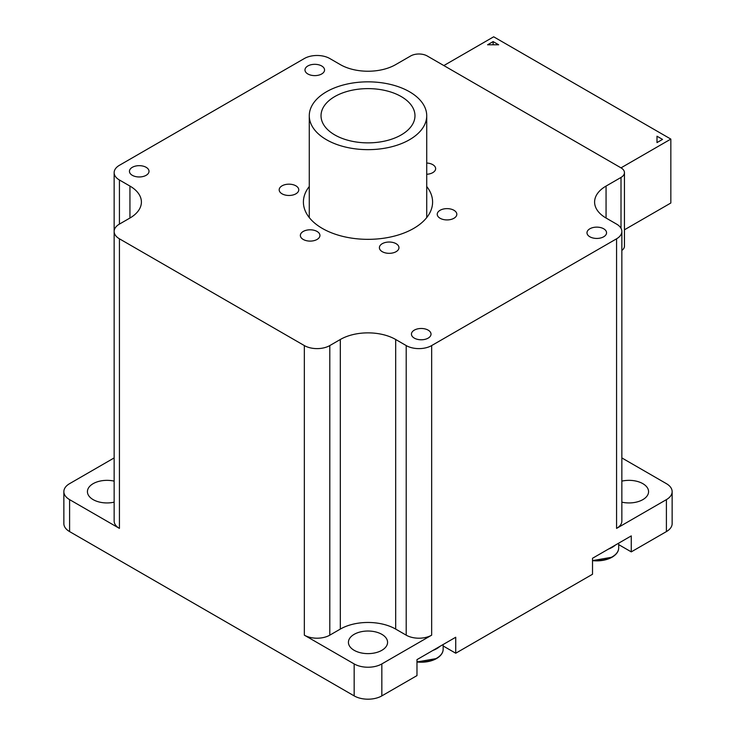 <?xml version="1.0" encoding="UTF-8"?>
<svg xmlns="http://www.w3.org/2000/svg" width="736" height="736" viewBox="0 0 736 736"><rect width="100%" height="100%" fill="white"/><g stroke="black" fill="none" stroke-linecap="round" stroke-linejoin="round"><path stroke-width="1.1" d="M416.981 661.636A21.924 12.659 180 0 0 436.742 658.177A21.924 12.659 180 0 0 443.155 649.226C443.136 652.777 440.947 655.877 436.577 658.536L416.981 661.968A21.574 12.457 0 0 0 436.494 658.564A21.574 12.457 0 0 0 441.342 654.267M381.837 695.888L381.837 663.927A19.578 11.298 180 0 1 354.163 663.927L354.163 695.888A19.578 11.298 0 0 0 381.837 695.888L416.981 675.602L416.981 659.622L432.934 650.412A21.924 12.659 0 0 0 436.742 648.655A21.924 12.659 0 0 0 439.778 646.456L455.731 637.247L455.731 653.228L443.155 645.969M432.934 650.412L439.778 646.456M592.517 560.298A21.924 12.659 180 0 0 612.269 556.83A21.924 12.659 180 0 0 618.691 547.878C618.672 551.43 616.474 554.53 612.113 557.189L592.517 560.62A21.574 12.457 0 0 0 612.021 557.216A21.574 12.457 0 0 0 616.878 552.92M455.731 653.228L592.517 574.255L592.517 558.274L608.47 549.065A21.924 12.659 0 0 0 612.269 547.308A21.924 12.659 0 0 0 615.314 545.109L631.267 535.9L631.267 551.88L618.691 544.622M608.47 549.065L615.314 545.109M656.99 136.206L662.529 139.398L656.99 142.6L656.99 136.206M493.12 41.593L498.658 44.795L487.582 44.795L493.12 41.593L493.12 44.795M443.845 65.568L493.672 36.8L670.836 139.086L670.836 203.007L624.45 229.788M670.836 139.086L621.009 167.854L427.239 55.982A11.748 6.78 180 0 0 410.633 55.982L395.683 64.612A39.146 22.604 0 0 1 340.317 64.612L329.802 58.53A18.004 10.396 180 0 0 304.336 58.53L119.425 165.296A18.004 10.396 180 0 0 114.144 172.647A18.004 10.396 180 0 0 119.425 179.998L129.941 186.07L129.941 218.031A39.146 22.604 0 0 0 141.404 202.05A39.146 22.604 0 0 0 129.941 186.07M409.52 139.72A58.724 33.902 0 0 0 426.724 115.745A58.724 33.902 0 0 0 368 81.843A58.724 33.902 0 0 0 309.276 115.745A58.724 33.902 0 0 0 338.808 145.167A58.724 33.902 0 0 0 409.52 139.72M391.359 92.212A46.975 27.122 180 0 1 414.975 115.745A46.975 27.122 180 0 1 368 142.867A46.975 27.122 180 0 1 321.025 115.745A46.975 27.122 180 0 1 391.359 92.212M621.856 250.415A11.748 6.78 0 0 0 624.45 246.164L624.45 172.647A11.748 6.78 180 0 1 621.009 177.44L621.009 228.307M444.498 219.733A9.789 5.649 180 0 1 437.239 214.277A9.789 5.649 180 0 1 447.028 208.628A9.789 5.649 180 0 1 456.817 214.277A9.789 5.649 180 0 1 444.498 219.733M303.223 231.454A9.789 5.649 180 0 1 313.895 230.23A9.789 5.649 180 0 1 319.93 235.456A9.789 5.649 180 0 1 310.15 241.104A9.789 5.649 180 0 1 300.362 235.456A9.789 5.649 180 0 1 303.223 231.454M621.009 167.854A11.748 6.78 180 0 1 624.45 172.647M606.059 218.031L606.059 186.07A39.146 22.604 0 0 0 594.596 202.05A39.146 22.604 0 0 0 606.059 218.031L616.575 224.103A18.004 10.396 180 0 1 621.856 231.454A18.004 10.396 180 0 1 616.575 238.804L616.575 528.402L666.402 499.634L666.402 531.594A19.578 11.298 0 0 0 672.143 523.609L672.143 491.648A19.578 11.298 180 0 1 666.402 499.634M354.163 695.888L69.598 531.594L69.598 499.634L119.425 528.402L119.425 238.804A18.004 10.396 180 0 1 114.144 231.454A18.004 10.396 180 0 1 119.425 224.103L119.425 179.998M119.425 238.804L304.336 345.57L304.336 635.159L354.163 663.927M304.336 635.159A18.004 10.396 180 0 0 329.802 635.159L329.802 345.57A18.004 10.396 180 0 1 304.336 345.57M329.802 345.57L340.317 339.489L340.317 629.087A39.146 22.604 0 0 1 395.683 629.087L406.198 635.159A18.004 10.396 180 0 0 431.664 635.159L431.664 345.57A18.004 10.396 180 0 1 406.198 345.57L406.198 635.159M431.664 345.57L616.575 238.804M398.627 246.22A9.789 5.649 180 0 1 398.967 247.682A9.789 5.649 180 0 1 389.178 253.331A9.789 5.649 180 0 1 379.39 247.682A9.789 5.649 180 0 1 387.9 242.08A9.789 5.649 180 0 1 398.627 246.22M286.433 195.279A9.789 5.649 180 0 1 279.183 189.824A9.789 5.649 180 0 1 288.972 184.175A9.789 5.649 180 0 1 298.761 189.824A9.789 5.649 180 0 1 286.433 195.279M426.724 163.024A9.789 5.649 180 0 1 435.638 168.645A9.789 5.649 180 0 1 426.724 174.276M146.151 175.306A9.789 5.649 180 0 1 135.479 176.539A9.789 5.649 180 0 1 129.444 171.313A9.789 5.649 180 0 1 139.233 165.664A9.789 5.649 180 0 1 149.012 171.313A9.789 5.649 180 0 1 146.151 175.306M321.687 73.968A9.789 5.649 180 0 1 311.015 75.192A9.789 5.649 180 0 1 304.98 69.966A9.789 5.649 180 0 1 314.76 64.317A9.789 5.649 180 0 1 324.548 69.966A9.789 5.649 180 0 1 321.687 73.968M414.313 330.133A9.789 5.649 180 0 1 424.985 328.909A9.789 5.649 180 0 1 431.02 334.135A9.789 5.649 180 0 1 421.24 339.784A9.789 5.649 180 0 1 411.452 334.135A9.789 5.649 180 0 1 414.313 330.133M589.849 228.795A9.789 5.649 180 0 1 600.521 227.562A9.789 5.649 180 0 1 606.556 232.788A9.789 5.649 180 0 1 596.767 238.436A9.789 5.649 180 0 1 586.988 232.788A9.789 5.649 180 0 1 589.849 228.795M395.683 629.087L395.683 339.489A39.146 22.604 0 0 0 340.317 339.489M395.683 339.489L406.198 345.57M606.059 186.07L621.009 177.44M129.941 218.031L119.425 224.103M426.724 186.512A64.593 37.297 180 0 1 432.593 202.05A64.593 37.297 180 0 1 413.678 228.418A64.593 37.297 180 0 1 343.28 236.504A64.593 37.297 180 0 1 303.407 202.05A64.593 37.297 180 0 1 309.276 186.512M621.856 457.93L666.402 483.653A19.578 11.298 180 0 1 672.143 491.648M666.402 531.594L631.267 551.88M69.598 499.634A19.578 11.298 180 0 1 63.857 491.648L63.857 523.609A19.578 11.298 0 0 0 69.598 531.594M63.857 491.648A19.578 11.298 180 0 1 69.598 483.653L114.144 457.93M119.425 528.402A18.004 10.396 180 0 1 114.144 521.051L114.144 172.647M621.856 231.454L621.856 521.051A18.004 10.396 180 0 1 616.575 528.402M329.802 635.159L340.317 629.087M381.837 663.927L431.664 635.159M354.163 650.32A19.578 11.298 0 0 0 375.489 652.768A19.578 11.298 0 0 0 387.578 642.326A19.578 11.298 0 0 0 381.846 634.34A19.578 11.298 0 0 0 360.511 631.884A19.578 11.298 0 0 0 348.432 642.326A19.578 11.298 0 0 0 354.163 650.32M621.856 502.164A19.578 11.298 0 0 0 648.572 491.648A19.578 11.298 0 0 0 642.841 483.653A19.578 11.298 0 0 0 621.856 481.123M114.144 481.123A19.578 11.298 0 0 0 87.428 491.639A19.578 11.298 0 0 0 93.159 499.634A19.578 11.298 0 0 0 114.144 502.164M443.155 649.226L443.155 644.506M618.691 547.878L618.691 543.159M309.276 115.745L309.276 217.589M426.724 115.745L426.724 217.589"/></g></svg>
